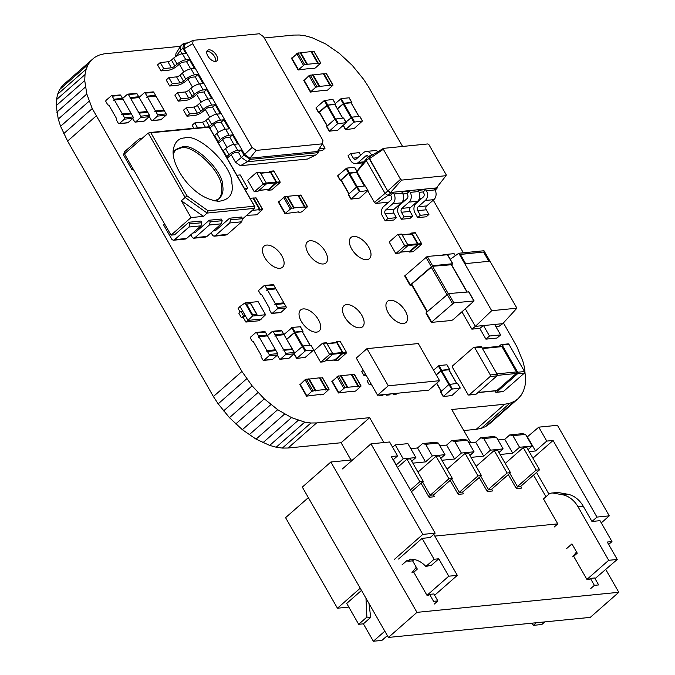 <?xml version="1.0" encoding="UTF-8"?>
<svg xmlns="http://www.w3.org/2000/svg" width="675" height="675" viewBox="0 0 675 675"><rect width="100%" height="100%" fill="white"/><g stroke="black" fill="none" stroke-linecap="round" stroke-linejoin="round"><path stroke-width="1.01" d="M302.307 211.503L307.555 206.685L303.885 207.453L304.509 206.904L294.241 207.925L293.617 208.474L293.642 207.984L291.423 208.212L284.951 213.637L298.882 211.849L298.856 212.338L301.084 212.11L302.307 211.503M300.848 195.303L298.451 195.235L305.108 206.845M297.92 195.404L298.451 195.235M287.162 196.661L284.774 196.602L291.423 208.212M278.53 202.087L284.774 196.602M304.509 206.904L297.861 195.294L287.592 196.315L294.241 207.925M245.54 190.392L247.683 188.047L240.173 174.926L236.866 175.255M244.375 188.376L247.683 188.047M273.333 171.02A0.565 0.447 84.3 0 1 273.957 171.172L280.074 181.853A0.565 0.447 -95.7 0 1 279.982 182.63L271.78 189.835A0.565 0.447 84.3 0 1 271.342 189.886M269.021 172.142L269.916 171.357A0.565 0.447 84.3 0 1 270.54 171.509L276.657 182.191A0.565 0.447 -95.7 0 1 276.564 182.967L268.355 190.181A0.565 0.447 84.3 0 1 267.73 190.029L267.469 189.574M269.823 172.133A0.565 0.447 84.3 0 1 270.447 172.285L276.033 182.039L266.279 183.009M268.009 189.447A0.565 0.447 84.3 0 0 268.448 189.405L275.94 182.815A0.565 0.447 -95.7 0 0 276.033 182.039M259.656 172.378A0.565 0.447 84.3 0 1 260.272 172.53L266.389 183.212A0.565 0.447 -95.7 0 1 266.304 183.988L258.095 191.202A0.565 0.447 84.3 0 1 257.656 191.244M248.02 179.93L256.23 172.716A0.565 0.447 84.3 0 1 256.854 172.868L262.972 183.549A0.565 0.447 -95.7 0 1 262.879 184.326L254.669 191.54A0.565 0.447 84.3 0 1 254.053 191.388L247.936 180.706A0.565 0.447 -95.7 0 1 248.02 179.93M340.335 180.428L337.787 175.669L346.697 168.109L354.561 167.332L357.218 171.973L348.654 173.104L340.445 180.318L341.179 180.52M356.797 172.614L357.218 171.973M356.619 172.488L348.637 173.382L341.002 180.208L348.907 193.826M350.975 199.007L348.283 194.493L356.636 187.034L365.2 185.903L367.858 190.553L359.294 191.683L350.941 199.133L359.64 198.037L367.858 190.553M240.123 312.01L238.123 308.526L240.005 306.458L242.671 311.108L240.958 311.276L238.815 313.158L241.473 317.798L243.329 317.613L245.877 322.059L259.276 320.735L265.596 314.736L258.086 301.615L245 302.915L252.517 316.035L265.596 314.736M245.877 322.059L247.987 320.389L261.672 319.03M240.005 306.458L245 302.915M246.518 303.995L250.796 303.564L256.981 314.364L252.703 314.795L246.518 303.995M243.329 317.613L245.329 315.748L247.987 320.389L252.517 316.035M242.671 311.108L245.329 315.748L243.616 315.917L241.473 317.798M246.594 304.121L250.796 303.564M256.728 314.39L250.619 303.725M240.958 311.276L243.616 315.917M388.598 202.179L375.916 203.437L374.414 202.373L367.816 190.856M364.998 185.929L357.176 172.277M356.881 171.754L366.306 160.658L366.668 158.296L369.343 155.942L371.115 155.765M374.414 202.373L385.054 193.404L366.306 160.658L368.98 158.313L369.343 155.942L369.892 156.499L383.484 148.357L427.849 143.944L428.971 144.737L446.175 174.774L446.032 175.694L401.667 180.107L400.545 179.314L383.341 149.276L383.484 148.357M356.948 171.307L366.668 158.296M421.791 198.332L419.141 199.142M404.848 200.559L402.891 200.753M375.916 203.437L387.948 195.446L385.054 193.404L387.737 191.05L368.98 158.313L369.579 158.557L369.892 156.499M390.597 195.185L391.264 196.341A2.81 2.219 84.3 0 1 390.808 200.23L383.67 206.499A7.02 5.543 -95.7 0 0 382.531 216.228L385.197 220.868L387.872 218.523L385.214 213.874A2.81 2.219 84.3 0 1 385.661 209.984L392.799 203.715A7.02 5.543 -95.7 0 0 393.938 193.995L393.272 192.831L390.597 195.185L387.948 195.446L390.623 193.092L387.737 191.05L369.579 158.557L383.341 149.276M406.848 193.565L407.514 194.729A2.81 2.219 84.3 0 1 407.059 198.619L399.921 204.888A7.02 5.543 -95.7 0 0 398.782 214.616L401.448 219.257L404.123 216.903L401.465 212.262A2.81 2.219 84.3 0 1 401.912 208.373L409.05 202.103A7.02 5.543 -95.7 0 0 410.189 192.375L409.523 191.219L406.848 193.565L402.899 193.961M435.113 190.131L436.978 188.485L434.329 188.747L434.987 189.911A7.02 5.543 -95.7 0 1 433.856 199.64L426.718 205.909A2.81 2.219 84.3 0 0 426.262 209.798L428.92 214.439L426.246 216.793L417.69 217.637L415.032 212.996A7.02 5.543 -95.7 0 1 416.171 203.276L423.309 196.999A2.81 2.219 84.3 0 0 423.765 193.109L423.098 191.953L419.15 192.341M437.214 186.933L436.978 188.485L436.43 187.928L390.504 192.493L387.998 190.721L400.545 179.314M393.272 192.831L390.623 193.092L390.504 192.493L401.667 180.107M423.098 191.953L425.773 189.599L418.078 190.367L418.745 191.523L410.189 192.375M409.523 191.219L401.827 191.978L402.494 193.143L393.938 193.995M368.525 156.668A2.81 2.219 -95.7 0 0 366.593 155.647A2.81 2.219 -95.7 0 0 365.538 156.119L358.408 162.388A7.02 5.543 84.3 0 1 355.776 163.561A7.02 5.543 84.3 0 1 350.62 160.498L347.962 155.857L350.637 153.503L353.295 158.153A2.81 2.219 -95.7 0 0 355.354 159.376A2.81 2.219 -95.7 0 0 356.408 158.903L363.547 152.634A7.02 5.543 84.3 0 1 366.179 151.453A7.02 5.543 84.3 0 1 371.334 154.516L371.807 155.351M350.637 153.503L359.184 152.651L360.636 155.191M366.179 151.453L374.726 150.609A7.02 5.543 84.3 0 1 378.076 151.597M417.69 217.637L420.373 215.291L417.707 210.642A2.81 2.219 84.3 0 1 418.163 206.752L425.301 200.483A7.02 5.543 -95.7 0 0 426.44 190.763L425.773 189.599M385.197 220.868L393.744 220.025L396.419 217.671L393.761 213.03A2.81 2.219 84.3 0 1 394.217 209.14L401.355 202.863A7.02 5.543 -95.7 0 0 402.494 193.143M401.448 219.257L409.995 218.405L412.67 216.051L410.012 211.41A2.81 2.219 84.3 0 1 410.468 207.52L417.606 201.251A7.02 5.543 -95.7 0 0 418.745 191.523M436.43 187.928L446.032 175.694M428.92 214.439L420.373 215.291M396.419 217.671L387.872 218.523M412.67 216.051L404.123 216.903M246.696 215.317L256.188 214.861L257.411 214.253L262.668 209.436L258.989 210.203L259.613 209.655L252.315 210.381M255.952 198.045L253.564 197.986L260.212 209.596M253.032 198.155L253.564 197.986M259.613 209.655L252.965 198.045L250.079 198.332M122.563 98.533L127.356 94.323A0.979 0.776 84.3 0 1 128.453 94.584L130.174 97.605L138.729 96.753L137 93.732A0.979 0.776 84.3 0 0 135.911 93.471M132.764 118.479A0.979 0.776 -95.7 0 0 132.84 118.648L134.57 121.66A0.979 0.776 84.3 0 0 135.658 121.93L140.653 117.534A0.979 0.776 -95.7 0 0 140.813 116.176L139.084 113.155A0.979 0.776 84.3 0 0 137.995 112.894L138.62 112.345L130.646 98.415L130.022 98.963A0.979 0.776 -95.7 0 0 130.174 97.605M138.856 97.597A0.979 0.776 -95.7 0 0 138.729 96.753M130.646 98.415L139.193 97.563L147.175 111.493L146.711 111.898M146.551 112.042A0.979 0.776 84.3 0 1 147.639 112.312L149.369 115.324A0.979 0.776 -95.7 0 1 149.209 116.691L144.214 121.078A0.979 0.776 84.3 0 1 143.843 121.238L135.295 122.091M138.62 112.345L147.175 111.493M263.638 360.391L272.185 359.547A0.979 0.776 84.3 0 0 272.557 359.378L277.552 354.991A0.979 0.776 -95.7 0 0 277.712 353.632L275.982 350.612L267.427 351.464L269.156 354.476A0.979 0.776 -95.7 0 1 268.996 355.843L264.001 360.231A0.979 0.776 84.3 0 1 262.913 359.969L261.183 356.948A0.979 0.776 -95.7 0 1 261.343 355.582L253.361 341.651A0.979 0.776 84.3 0 1 252.273 341.39L250.543 338.369A0.979 0.776 -95.7 0 1 250.703 337.011L255.698 332.623A0.979 0.776 84.3 0 1 256.787 332.885L258.517 335.905A0.979 0.776 -95.7 0 1 258.356 337.264L258.981 336.715L266.962 350.646L266.338 351.194A0.979 0.776 84.3 0 1 267.427 351.464M274.894 350.342A0.979 0.776 84.3 0 1 275.982 350.612M267.199 335.897A0.979 0.776 -95.7 0 0 267.072 335.053L265.343 332.032L256.787 332.885M264.254 331.771A0.979 0.776 84.3 0 1 265.343 332.032M275.054 350.198L275.518 349.793L267.536 335.863L258.981 336.715M275.518 349.793L266.962 350.646M305.674 350.603L296.755 358.442L305.319 357.311L313.529 350.106L305.674 350.603L303.016 345.963L310.973 345.347M294.359 353.295L303.016 345.963M294.705 352.991L286.715 339.365M286.808 339.517L294.587 353.093M286.824 339.238L295.017 332.311L302.299 331.762M302.484 331.881L302.906 331.248L295.034 332.032L292.376 327.383L300.341 326.767M286.605 339.171L295.034 332.032M283.719 334.724L292.376 327.383M433.519 370.111L438.995 365.58L446.858 364.795L449.516 369.436L441.653 370.221L436.185 374.76M449.094 370.077L449.516 369.436M436.286 374.937L441.636 370.499L448.824 369.782L456.646 383.451M443.273 396.47L440.581 391.956L448.934 384.497L457.498 383.366L460.156 388.015L451.592 389.146L443.239 396.596L451.938 395.508L460.156 388.015M318.625 112.523L316.069 107.764L324.278 100.55L332.843 99.419L335.509 104.068L326.936 105.199L318.735 112.404L319.461 112.615M335.087 104.701L335.509 104.068M334.901 104.574L327.62 105.131L319.283 112.303L327.189 125.913M329.257 131.102L326.565 126.588L334.918 119.129L343.482 117.998L346.14 122.639L337.576 123.77L329.223 131.228L337.922 130.132L346.14 122.639M280.15 359.243L288.706 358.391A0.979 0.776 84.3 0 0 289.069 358.231L294.064 353.835A0.979 0.776 -95.7 0 0 294.224 352.477L292.494 349.456L283.947 350.308L285.677 353.329A0.979 0.776 -95.7 0 1 285.517 354.687L280.522 359.075A0.979 0.776 84.3 0 1 279.425 358.813L277.703 355.793A0.979 0.776 -95.7 0 1 277.568 354.974M291.406 349.194A0.979 0.776 84.3 0 1 292.494 349.456M291.575 349.051L283.475 349.498L282.85 350.047A0.979 0.776 84.3 0 1 283.947 350.308M283.711 334.749A0.979 0.776 -95.7 0 0 283.584 333.906L281.855 330.885L273.308 331.737L275.037 334.749A0.979 0.776 -95.7 0 1 274.877 336.116L275.501 335.568L283.475 349.498M280.766 330.623A0.979 0.776 84.3 0 1 281.855 330.885M292.03 348.646L284.057 334.716L275.501 335.568M267.224 335.855A0.979 0.776 -95.7 0 0 267.207 335.872L272.219 331.467A0.979 0.776 84.3 0 1 273.308 331.737M414.838 232.791A0.565 0.447 84.3 0 1 415.454 232.934L421.571 243.616A0.565 0.447 -95.7 0 1 421.487 244.401L413.277 251.606A0.565 0.447 84.3 0 1 412.838 251.648M410.518 233.913L411.413 233.128A0.565 0.447 84.3 0 1 412.037 233.28L418.154 243.962A0.565 0.447 -95.7 0 1 418.061 244.738L409.852 251.944A0.565 0.447 84.3 0 1 409.236 251.8L408.974 251.336M411.32 233.904A0.565 0.447 84.3 0 1 411.944 234.056L417.53 243.81L407.776 244.78M409.514 251.21A0.565 0.447 84.3 0 0 409.944 251.168L417.437 244.586A0.565 0.447 -95.7 0 0 417.53 243.81M401.152 234.149A0.565 0.447 84.3 0 1 401.777 234.301L407.894 244.983A0.565 0.447 -95.7 0 1 407.801 245.759L399.592 252.965A0.565 0.447 84.3 0 1 399.153 253.007M389.526 241.701L397.727 234.487A0.565 0.447 84.3 0 1 398.351 234.638L404.468 245.32A0.565 0.447 -95.7 0 1 404.376 246.097L396.174 253.311A0.565 0.447 84.3 0 1 395.55 253.159L389.433 242.477A0.565 0.447 -95.7 0 1 389.526 241.701M366.989 348.646L356.29 358.054L377.561 395.204L428.878 390.108L439.585 380.7L418.306 343.55L366.989 348.646L388.268 385.805L439.585 380.7M377.561 395.204L388.268 385.805M380.742 394.892L379.62 395.879L382.497 395.592L383.619 394.605M379.62 395.879L379.148 395.052M387.585 394.208L386.463 395.196L389.34 394.909L390.462 393.922M386.463 395.196L385.99 394.369M394.428 393.533L393.306 394.521L396.183 394.234L397.305 393.247M393.306 394.521L392.833 393.685M366.137 375.249L363.96 375.469L365.487 374.127M363.96 375.469L361.724 371.571L363.26 370.221M371.452 384.539L369.276 384.758L370.811 383.408M369.276 384.758L367.04 380.86L368.575 379.51M335.306 103.528L341.229 98.592L349.093 97.808L351.759 102.448L343.887 103.233L337.365 108.692M351.337 103.089L351.759 102.448M337.466 108.869L343.87 103.511L351.059 102.803L358.881 116.471M345.946 122.099L351.869 117.163L359.733 116.387L362.391 121.028L353.827 122.158L345.608 129.651L354.173 128.52L362.391 121.028M240.401 165.713L247.472 161.755L315.892 154.955L307.454 159.047L240.401 165.713L235.533 162.27L231.204 154.718M227.045 147.454L222.564 139.624M218.405 132.359L213.916 124.537M209.756 117.264L205.276 109.443M201.116 102.178L196.636 94.348M192.468 87.083L187.988 79.253M183.828 71.989L179.347 64.167M175.517 56.666L176.032 53.317L180.976 45.655L183.659 43.31L187.928 42.879M263.495 36.661L322.937 140.459L322.422 143.826L256.222 150.407L252.113 147.496L192.662 43.698L193.177 40.331L259.386 33.75L263.495 36.661M235.533 162.27L241.388 157.452L238.461 152.347L241.135 149.993L244.063 155.098L244.586 154.432L184.081 48.786L184.748 44.423L193.177 40.331M315.892 154.955L318.566 152.601L250.147 159.401L247.472 161.755L241.388 157.452L244.063 155.098L250.147 159.401L249.91 158.203L244.586 154.432L252.113 147.496M176.2 56.227L180.217 50.642L180.976 45.655M182.022 53.789L180.217 50.642L182.891 48.288L183.659 43.31L184.748 44.423M190.662 68.884L186.604 61.788L183.178 62.125A2.81 0.844 150.2 0 0 179.685 63.863L177.457 65.821A7.02 2.118 -29.8 0 1 168.716 70.166L161.021 70.934L163.696 68.58L171.391 67.821A2.81 0.844 150.2 0 0 174.893 66.082L177.12 64.117A7.02 2.118 -29.8 0 1 185.853 59.78L189.278 59.434L186.604 61.788M199.311 83.978L195.244 76.883L191.827 77.22A2.81 0.844 150.2 0 0 188.325 78.958L186.097 80.916A7.02 2.118 -29.8 0 1 177.365 85.261L169.661 86.029L172.344 83.675L180.039 82.907A2.81 0.844 150.2 0 0 183.532 81.169L185.76 79.211A7.02 2.118 -29.8 0 1 194.501 74.866L197.918 74.528L195.244 76.883M207.951 99.065L203.884 91.977L200.467 92.315A2.81 0.844 150.2 0 0 196.973 94.053L194.746 96.01A7.02 2.118 -29.8 0 1 186.005 100.356L178.31 101.123L180.984 98.769L188.679 98.002A2.81 0.844 150.2 0 0 192.172 96.263L194.408 94.306A7.02 2.118 -29.8 0 1 203.141 89.961L206.567 89.623L203.884 91.977M216.591 114.159L212.532 107.063L215.207 104.718L220.396 113.771L216.97 114.109A7.02 2.118 -29.8 0 0 208.238 118.454L206.01 120.412A2.81 0.844 150.2 0 1 202.508 122.15L194.813 122.918L192.139 125.272L193.793 128.149M225.239 129.254L221.172 122.158L223.855 119.804L229.036 128.866L225.619 129.203A7.02 2.118 -29.8 0 0 216.878 133.549L214.65 135.506A2.81 0.844 150.2 0 1 214.279 135.81M233.879 144.349L229.821 137.253L232.495 134.899L237.684 143.952L234.259 144.298A7.02 2.118 -29.8 0 0 225.526 148.643L223.29 150.601A2.81 0.844 150.2 0 1 222.919 150.905M319.132 148.922L318.566 152.601L317.469 151.487L322.422 143.826M318.819 150.964L322.355 150.609L325.029 148.255L319.182 148.838M215.477 61.425A7.02 3.738 48.7 0 0 216.785 60.893A7.02 3.738 48.7 0 0 214.962 53.156A7.02 3.738 48.7 0 0 207.52 50.355A7.02 3.738 48.7 0 0 208.55 57.097A7.02 3.738 48.7 0 0 215.477 61.425M161.021 70.934L157.562 64.893L160.237 62.547L167.94 61.779A2.81 0.844 150.2 0 0 171.433 60.041L173.661 58.084A7.02 2.118 -29.8 0 1 182.402 53.738L185.819 53.401L182.891 48.288L184.081 48.786L192.662 43.698M238.461 152.347L235.043 152.685A2.81 0.844 150.2 0 0 231.55 154.423L229.314 156.381A7.02 2.118 -29.8 0 1 227.028 158.077M169.661 86.029L166.21 79.987L168.885 77.642L176.58 76.874A2.81 0.844 150.2 0 0 180.073 75.136L182.309 73.178A7.02 2.118 -29.8 0 1 191.042 68.833L194.459 68.496L189.278 59.434M229.821 137.253L226.395 137.59A2.81 0.844 150.2 0 0 222.902 139.328L220.674 141.286A7.02 2.118 -29.8 0 1 218.388 142.982M178.31 101.123L174.85 95.082L177.525 92.728L185.22 91.969A2.81 0.844 150.2 0 0 188.722 90.231L190.949 88.265A7.02 2.118 -29.8 0 1 199.682 83.928L203.107 83.582L197.918 74.528M221.172 122.158L217.755 122.496A2.81 0.844 150.2 0 0 214.262 124.234L212.026 126.2A7.02 2.118 -29.8 0 1 209.739 127.896M212.532 107.063L209.107 107.409A2.81 0.844 150.2 0 0 205.613 109.148L203.386 111.105A7.02 2.118 -29.8 0 1 194.645 115.45L186.95 116.21L183.49 110.177L186.173 107.823L193.868 107.055A2.81 0.844 150.2 0 0 197.362 105.317L199.589 103.359A7.02 2.118 -29.8 0 1 208.33 99.014L211.748 98.677L206.567 89.623M322.439 143.724L325.029 148.255M317.469 151.487L249.91 158.203L256.222 150.407M215.654 61.408A7.02 3.738 48.7 0 0 213.173 54.726A7.02 3.738 48.7 0 0 206.871 51.41M226.378 156.938A2.81 0.844 150.2 0 0 226.749 156.634L228.985 154.676A7.02 2.118 -29.8 0 1 237.718 150.331L241.135 149.993M217.73 141.851A2.81 0.844 150.2 0 0 218.109 141.547L220.337 139.582A7.02 2.118 -29.8 0 1 229.078 135.236L232.495 134.899M209.09 126.757A2.81 0.844 150.2 0 0 209.461 126.453L211.697 124.495A7.02 2.118 -29.8 0 1 220.43 120.15L223.855 119.804M186.95 116.21L189.624 113.864L197.328 113.096A2.81 0.844 150.2 0 0 200.821 111.358L203.048 109.401A7.02 2.118 -29.8 0 1 211.79 105.055L215.207 104.718M163.696 68.58L160.237 62.547M172.344 83.675L168.885 77.642M197.598 127.778L194.813 122.918M180.984 98.769L177.525 92.728M189.624 113.864L186.173 107.823M468.855 395.044A1.122 0.886 84.3 0 0 469.277 394.85L490.151 376.515A1.122 0.886 -95.7 0 0 490.328 374.954L474.77 347.785L481.612 347.11L497.171 374.279A1.122 0.886 -95.7 0 1 496.994 375.832L476.12 394.175A1.122 0.886 84.3 0 1 475.698 394.36L468.855 395.044A1.122 0.886 84.3 0 1 468.028 394.554L452.469 367.386A1.122 0.886 -95.7 0 1 452.655 365.825L473.529 347.49A1.122 0.886 84.3 0 1 474.77 347.785M480.372 346.807A1.122 0.886 84.3 0 1 481.612 347.11M478.086 392.437L496.825 390.58A1.122 0.886 84.3 0 1 496.403 390.766L477.9 392.605M500.715 346.326A1.122 0.886 84.3 0 1 501.955 346.621L516.451 371.933A1.122 0.886 -95.7 0 1 516.274 373.486L496.825 390.58M496.218 392.318A1.122 0.886 84.3 0 0 496.64 392.133L517.514 373.79A1.122 0.886 -95.7 0 0 517.7 372.237L502.141 345.068L508.984 344.385L524.542 371.554A1.122 0.886 -95.7 0 1 524.357 373.115L503.483 391.449A1.122 0.886 84.3 0 1 503.061 391.643L496.218 392.318A1.122 0.886 84.3 0 1 495.399 391.829L494.876 390.918M499.112 346.334L500.892 344.765A1.122 0.886 84.3 0 1 502.141 345.068M507.735 344.09A1.122 0.886 84.3 0 1 508.984 344.385M319.123 86.425L319.098 86.915L319.722 86.366L329.982 85.354L329.358 85.902L333.037 85.126L327.788 89.944L326.565 90.56L324.337 90.779L324.363 90.29L310.424 92.078L315.672 87.261L319.123 86.425L312.474 74.824L309.023 75.651L304.003 80.528M312.778 75.018L323.333 73.744L329.982 85.354M319.722 86.366L313.073 74.756M323.401 73.853L326.32 73.744M355.852 390.859L361.1 386.041L357.421 386.809L358.045 386.26L347.785 387.281L347.161 387.83L347.186 387.34L344.959 387.56L338.487 392.985L352.426 391.196L352.401 391.686L354.628 391.466L355.852 390.859M354.383 374.659L351.996 374.591L358.644 386.201M351.464 374.76L351.996 374.591M340.698 376.017L338.31 375.95L344.959 387.56M332.066 381.434L338.31 375.95M358.045 386.26L351.397 374.65L341.137 375.671L347.785 387.281M485.924 339.145L489.493 336.015L500.614 334.91L497.045 338.04L485.924 339.145L479.756 328.379L483.511 325.561L489.493 336.015M461.962 311.858L471.867 329.155L475.386 326.371L494.632 324.456L500.614 334.91M471.867 329.155L479.756 328.379M494.632 324.456L502.757 323.654L516.898 308.188L484 250.737L458.781 253.252L491.687 310.694L516.898 308.188M465.362 308.872L475.386 326.371L491.687 310.694M495.948 326.767L498.757 326.489L502.757 323.654M450.259 259.301L458.781 253.252M489.13 261.276L465.623 263.613L460.299 254.323L483.806 251.986L489.13 261.276M460.375 254.458L483.806 251.986M483.629 252.146L488.869 261.301M455.271 255.741L454.072 253.64L442.952 254.745M315.2 390.521L315.174 391.011L315.799 390.462L326.059 389.441L325.434 389.99L329.113 389.222L323.857 394.04L322.642 394.647L320.414 394.867L320.439 394.377L306.501 396.166L311.749 391.348L315.2 390.521L308.551 378.911L305.1 379.738L300.08 384.615M308.855 379.105L319.41 377.831L326.059 389.441M315.799 390.462L309.15 378.852M319.477 377.941L322.397 377.84M184.553 137.945C197.927 132.604 232.732 165.999 231.913 183.406C233.693 194.079 229.247 200.053 218.582 201.31C208.634 200.112 199.623 195.48 191.548 187.414C182.014 178.892 171.636 161.257 173.264 149.732C174.707 142.163 178.47 138.24 184.553 137.945M173.205 153.723L176.065 149.377L182.157 146.888C193.615 142.315 223.417 170.91 222.716 185.802C223.611 190.991 222.463 195.244 219.291 198.577L214.608 200.846M149.335 132.57L209.107 126.782L209.149 127.204L148.213 133.026L185.119 197.463L181.373 200.753L191.008 217.586L203.411 216.354L181.373 200.753M150.955 132.983L186.933 195.809L185.119 197.463L207.157 213.064L208.102 210.794L254.382 206.196L209.149 127.204M242.629 218.886L254.627 208.347L254.382 206.196L254.905 206.744L209.107 126.782M218.641 199.1C221.341 195.775 222.286 191.708 221.468 186.899C222.159 172.007 192.367 143.412 180.908 147.985L175.458 149.951M174.817 150.474L173.146 152.39M215.924 201.074L218.042 199.673M148.213 133.026L124.487 153.875L171.028 235.145L191.008 217.586M203.411 216.354L207.157 213.064L254.627 208.347M229.601 218.202L230.555 219.864L229.728 222.978L215.367 235.6L227.34 234.411L241.701 221.788L242.536 218.675L241.574 217.012L229.601 218.202L215.333 230.74L213.224 230.951M209.25 220.227L210.203 221.889L209.368 225.003L195.007 237.625L206.98 236.427L221.341 223.813L222.176 220.7L221.223 219.029L209.25 220.227L194.974 232.765L192.864 232.976M188.89 222.244L189.852 223.914L189.017 227.028L174.656 239.642L186.629 238.452L200.99 225.838L201.825 222.725L200.872 221.054L188.89 222.244L174.623 234.79L171.028 235.145M141.269 139.126L140.046 138.645L138.746 139.252L124.386 151.875L123.559 154.988L131.954 169.653L133 168.742M174.656 239.642L173.357 240.249L172.007 239.591L163.603 224.918L164.649 224.007M186.629 238.452L185.33 239.06L173.357 240.249M195.007 237.625L193.708 238.233L192.358 237.566L190.78 234.807M206.98 236.427L205.689 237.043L193.708 238.233M215.367 235.6L214.068 236.208L212.718 235.541L211.132 232.782M227.34 234.411L226.041 235.018L214.068 236.208M131.954 169.653L133.439 169.509M315.495 67.854L320.743 63.037L317.064 63.804L317.689 63.256L307.429 64.277L306.804 64.825L306.83 64.336L304.611 64.555L298.131 69.981L312.069 68.192L312.044 68.681L314.272 68.462L315.495 67.854M314.027 51.654L311.639 51.587L318.288 63.197M311.108 51.756L311.639 51.587M300.35 53.013L297.962 52.945L304.611 64.555M291.71 58.438L297.962 52.945M317.689 63.256L311.04 51.646L300.78 52.667L307.429 64.277M138.957 97.588A0.979 0.776 -95.7 0 1 139.177 97.284L144.172 92.897A0.979 0.776 84.3 0 1 145.26 93.158L146.99 96.179L155.537 95.327L153.816 92.306A0.979 0.776 84.3 0 0 152.719 92.045M141.733 102.001A0.979 0.776 84.3 0 0 141.834 101.925L149.816 115.855A0.979 0.776 -95.7 0 0 149.656 117.222L151.386 120.234A0.979 0.776 84.3 0 0 152.474 120.504L157.469 116.117A0.979 0.776 -95.7 0 0 157.629 114.75L155.9 111.729A0.979 0.776 84.3 0 0 154.811 111.468L155.436 110.919L147.454 96.989L146.829 97.537A0.979 0.776 -95.7 0 0 146.99 96.179M155.672 96.171A0.979 0.776 -95.7 0 0 155.537 95.327M147.454 96.989L156.009 96.137L163.983 110.067L163.527 110.472M163.358 110.616A0.979 0.776 84.3 0 1 164.447 110.886L166.177 113.898A0.979 0.776 -95.7 0 1 166.016 115.265L161.021 119.652A0.979 0.776 84.3 0 1 160.658 119.821L152.103 120.665M155.436 110.919L163.983 110.067M339.685 341.491A0.565 0.447 84.3 0 1 340.31 341.643L346.427 352.325A0.565 0.447 -95.7 0 1 346.343 353.101L338.133 360.307A0.565 0.447 84.3 0 1 337.694 360.349M335.374 342.613L336.268 341.828A0.565 0.447 84.3 0 1 336.892 341.98L343.01 352.662A0.565 0.447 -95.7 0 1 342.917 353.438L334.707 360.652A0.565 0.447 84.3 0 1 334.091 360.501L333.83 360.045M336.175 342.605A0.565 0.447 84.3 0 1 336.8 342.757L342.385 352.51L332.632 353.481M334.37 359.918A0.565 0.447 84.3 0 0 334.8 359.868L342.293 353.287A0.565 0.447 -95.7 0 0 342.385 352.51M326.008 342.849A0.565 0.447 84.3 0 1 326.624 343.001L332.741 353.683A0.565 0.447 -95.7 0 1 332.657 354.459L324.447 361.673A0.565 0.447 84.3 0 1 324.008 361.716M314.373 350.401L322.582 343.187A0.565 0.447 84.3 0 1 323.207 343.339L329.324 354.021A0.565 0.447 -95.7 0 1 329.231 354.797L321.03 362.011A0.565 0.447 84.3 0 1 320.406 361.859L314.288 351.177A0.565 0.447 -95.7 0 1 314.373 350.401M453.836 302.873L431.274 322.397L451.55 320.482L452.95 319.781L474.112 300.949L453.836 302.873L448.521 293.583L468.72 291.921M431.57 321.907L426.246 312.618L425.959 313.107L431.274 322.397M426.246 312.618L448.521 293.583M427.444 311.572L411.691 284.065L411.396 284.555L427.064 311.901M411.691 284.065L432.532 266.279L451.364 264.752M451.735 265.005L452.579 263.731L432.565 265.722L427.241 256.433L447.449 254.77M411.75 285.171L410.003 285.247L404.679 275.957L427.241 256.433M432.565 265.722L410.003 285.247M414.163 559.474L412.602 560.841L407.902 561.313L407.303 560.267L401.946 564.967M407.902 561.313L410.4 559.119C416.197 559.153 421.36 561.6 425.874 566.46L434.076 559.254L422.111 538.355L398.562 559.043M462.696 492.016L463.32 493.872L458.19 494.387L459.27 492.353L462.696 492.016L481.427 475.554L468.526 453.035L465.109 453.372L478.001 475.9L481.427 475.554M421.082 483.258L429.106 497.273L434.244 496.766L433.612 494.91L452.351 478.448L439.45 455.92L436.025 456.266L448.926 478.786L452.351 478.448M448.926 478.786L430.194 495.248L422.575 481.95M433.612 494.91L430.194 495.248L429.106 497.273M480.693 437.797L493.358 436.539L496.471 437.29L483.806 438.548L480.693 437.797L475.698 442.184L483.68 456.114L490.455 450.157L483.806 438.548M433.578 601.332L437.856 600.91L433.865 593.949L429.587 594.371L433.578 601.332M425.874 566.46L431.468 565.211L438.784 558.782L448.757 576.197L426.988 595.325L413.758 572.223L417.327 569.084L412.602 560.841M536.161 470.112L517.43 486.574L520.847 486.236L539.587 469.775L526.686 447.255L523.26 447.593L536.161 470.112L539.587 469.775M498.977 452.537L503.12 448.9L496.471 437.29M503.12 448.9L490.455 450.157M520.847 486.236L521.48 488.093L516.35 488.607L517.43 486.574L509.811 473.276M434.827 536.093L557.786 523.876L543.493 498.918L548.572 494.454A8.421 6.657 84.3 0 1 551.728 493.037A8.421 6.657 84.3 0 1 553.188 493.096L562.275 494.708L567.489 494.184L558.402 492.581L553.188 493.096M551.728 493.037L556.942 492.522A8.421 6.657 84.3 0 1 558.402 492.581M567.489 494.184A28.063 22.191 -95.7 0 1 583.251 506.25L591.967 521.471L596.962 517.084L553.078 440.463L532.929 458.156M536.532 472.458L548.952 494.142M608.664 544.48L611.972 541.569L600.008 520.67L591.967 521.471M393.137 459.827L397.592 455.912L389.61 441.982L370.972 443.838L342.419 468.914M370.972 443.838L422.828 534.389L394.284 559.474M392.605 447.213L395.246 444.901L407.902 443.635L415.884 457.574L403.22 458.831L395.246 444.901M422.542 443.576L425.655 444.327L438.311 443.07L435.198 442.319L422.542 443.576L417.547 447.964L410.763 448.639M469.901 455.431L474.036 451.794L467.387 440.184L464.273 439.425L451.617 440.682L446.622 445.07L439.847 445.745M468.923 442.859L475.698 442.184M497.998 439.965L504.782 439.29L512.755 453.229L519.539 447.272L512.89 435.662L525.547 434.396L532.195 446.006L519.539 447.272M525.547 434.396L522.433 433.645L509.777 434.903L504.782 439.29M527.082 437.079L538.768 427.157L557.415 425.301L609.28 515.86L601.273 522.889M410.366 458.814L406.949 459.152L419.85 481.68L423.267 481.334L410.366 458.814M509.777 434.903L512.89 435.662M505.221 463.447L523.26 447.593M507.085 473.006L488.354 489.468L487.266 491.493L492.396 490.987L491.771 489.122L510.502 472.669L497.61 450.141L494.184 450.487L507.085 473.006L510.502 472.669M480.735 476.162L488.354 489.468L491.771 489.122M422.111 538.355L430.152 537.553L435.147 533.166L391.264 456.545L397.592 455.912M538.768 427.157L546.75 441.087L553.078 440.463M546.75 441.087L535.511 450.968L527.529 437.029M487.266 491.493L479.242 477.478M545.957 496.749L533.545 475.082M583.251 506.25L578.028 506.773A28.063 22.191 -95.7 0 0 562.275 494.708M595.029 578.618L617.245 559.457L607.272 542.042L611.972 541.569M411.885 572.83L416.264 567.245M478.001 475.9L459.27 492.353L451.651 479.056M411.421 491.746L423.267 481.334M429.587 594.371L428.701 595.156L426.988 595.325M448.757 576.197L457.304 575.353L435.544 594.472L434.244 594.599M474.036 451.794L461.379 453.052L454.731 441.442L467.387 440.184M566.587 548.606L571.936 543.898L577.26 553.188L573.691 556.327L586.921 579.428L589.486 579.175L590.38 578.391L594.371 585.352L598.649 584.93L594.658 577.96L590.38 578.391M500.091 454.486L512.755 453.229M596.962 517.084L609.28 515.86M451.617 440.682L454.731 441.442M438.784 558.782L434.076 559.254M578.028 506.773L608.69 560.301L617.245 559.457M417.547 447.964L425.52 461.894L412.855 463.151M422.828 534.389L435.147 533.166M396.006 464.83L393.449 459.557M397.507 467.446L406.949 459.152M419.85 481.68L410.408 489.974M471.015 457.372L483.68 456.114M446.622 445.07L454.604 459.008L461.379 453.052M590.802 588.49L594.371 585.352M576.534 551.922L572.678 556.85M458.19 494.387L450.157 480.364M516.35 488.607L508.317 474.584M411.742 461.211L415.884 457.574M454.604 459.008L441.931 460.266M403.22 458.831L396.444 464.788M434.287 604.049L437.856 600.91M440.817 458.317L444.96 454.68L432.304 455.937L425.655 444.327M438.311 443.07L444.96 454.68M535.511 450.968L529.175 451.592M476.145 466.332L494.184 450.487M417.985 472.112L436.025 456.266M608.69 560.301L586.921 579.428M557.786 523.876L554.217 527.006M457.304 575.353L433.814 534.33M447.069 469.226L465.109 453.372M532.195 446.006L528.053 449.643M425.52 461.894L432.304 455.937M113.932 99.217A0.979 0.776 -95.7 0 1 113.771 100.575L114.396 100.027L122.369 113.957L121.745 114.514A0.979 0.776 84.3 0 1 122.842 114.775L124.563 117.796A0.979 0.776 -95.7 0 1 124.411 119.154L119.408 123.542A0.979 0.776 84.3 0 1 118.319 123.28L116.589 120.26A0.979 0.776 -95.7 0 1 116.75 118.901L108.776 104.971A0.979 0.776 84.3 0 1 107.679 104.701L105.958 101.689A0.979 0.776 -95.7 0 1 106.11 100.322L111.105 95.934A0.979 0.776 84.3 0 1 112.202 96.196L113.932 99.217L122.479 98.364L120.749 95.352A0.979 0.776 84.3 0 0 119.661 95.082M122.605 99.217A0.979 0.776 -95.7 0 0 122.479 98.364M114.396 100.027L122.943 99.183L130.925 113.113L130.461 113.518M130.3 113.662A0.979 0.776 84.3 0 1 131.389 113.923L133.118 116.944A0.979 0.776 -95.7 0 1 132.958 118.302L127.963 122.69A0.979 0.776 84.3 0 1 127.592 122.858L119.045 123.711M122.369 113.957L130.925 113.113M271.991 313.428L280.538 312.576A0.979 0.776 84.3 0 0 280.91 312.407L285.905 308.019A0.979 0.776 -95.7 0 0 286.065 306.661L284.335 303.64L275.78 304.493L277.509 307.513A0.979 0.776 -95.7 0 1 277.349 308.872L272.354 313.259A0.979 0.776 84.3 0 1 271.266 312.998L269.536 309.977A0.979 0.776 -95.7 0 1 269.696 308.618L261.723 294.688A0.979 0.776 84.3 0 1 260.626 294.418L258.896 291.406A0.979 0.776 -95.7 0 1 259.057 290.039L264.052 285.652A0.979 0.776 84.3 0 1 265.148 285.913L266.87 288.934A0.979 0.776 -95.7 0 1 266.718 290.292L267.342 289.744L275.316 303.683L274.691 304.231A0.979 0.776 84.3 0 1 275.78 304.493M283.247 303.379A0.979 0.776 84.3 0 1 284.335 303.64M275.552 288.934A0.979 0.776 -95.7 0 0 275.425 288.082L273.696 285.069L265.148 285.913M272.607 284.799A0.979 0.776 84.3 0 1 273.696 285.069M283.407 303.235L283.871 302.83L275.889 288.9L267.342 289.744M283.871 302.83L275.316 303.683M536.262 622.747L533.292 625.354L541.839 624.502L544.809 621.894M365.968 598.236L366.888 617.093L358.678 624.299L346.714 603.408L361.488 590.423M348.823 607.087L337.441 608.217L285.576 517.666L308.357 497.644M337.441 608.217L360.222 588.203M358.678 624.299L363.386 623.835L370.702 617.406L366.888 617.093M387.366 635.605L381.907 640.398L373.359 641.25L363.386 623.835M369.006 603.543L370.702 617.406M373.359 641.25L384.826 631.167M533.292 625.354L532.035 623.168M605.77 569.531L618.806 592.296L590.262 617.38L388.42 637.436L302.316 487.088L330.86 462.012L352.755 459.835M388.42 637.436L416.964 612.36L330.86 462.012M383.898 442.547L369.647 417.665L316.617 422.93L310.905 423.006L304.746 422.128L291.49 417.614L277.703 409.691L264.288 398.866L252.104 385.838L241.937 371.461L92.256 108.574L86.813 94.002L84.738 80.578L85.016 74.571L86.172 69.171L88.189 64.463L91.024 60.522L94.635 57.409L98.963 55.173L103.942 53.865L180.579 46.28M350.983 460.013L341.094 442.741L369.647 417.665M341.094 442.741L288.073 448.014L282.361 448.082L276.193 447.213L269.688 445.407L256.061 439.138L242.35 429.688L229.441 417.665L218.177 403.844L213.393 396.537L67.593 141.075L60.581 126.284L58.261 119.087L56.194 105.663L56.472 99.655L57.628 94.255L59.636 89.539L62.471 85.598L91.024 60.522M503.423 322.92L516.966 346.815L522.821 361.074L524.593 367.917L525.682 380.506L524.973 386.049L523.454 390.994L521.134 395.238L518.054 398.731L489.502 423.816L485.713 426.507L481.267 428.347L476.229 429.317L463.801 430.549M264.254 37.994L293.667 35.075L299.379 35.007L305.539 35.885L312.044 37.69L325.679 43.959L339.39 53.409L352.299 65.433L363.563 79.253L368.348 86.552L402.578 146.458M433.266 200.154L463.345 252.796M518.054 398.731L514.257 401.423L509.811 403.27L504.773 404.232L451.744 409.506L470.745 442.673M618.806 592.296L416.964 612.36M264.735 257.529A14.032 7.476 48.7 0 0 282.547 267.224A14.032 7.476 48.7 0 0 278.902 251.741A14.032 7.476 48.7 0 0 264.026 246.139A14.032 7.476 48.7 0 0 264.735 257.529M308.18 253.209A14.032 7.476 48.7 0 0 326 262.904A14.032 7.476 48.7 0 0 322.355 247.421A14.032 7.476 48.7 0 0 307.471 241.819A14.032 7.476 48.7 0 0 308.18 253.209M351.633 248.889A14.032 7.476 48.7 0 0 369.444 258.584A14.032 7.476 48.7 0 0 365.799 243.11A14.032 7.476 48.7 0 0 350.916 237.499A14.032 7.476 48.7 0 0 351.633 248.889M301.303 321.384A14.032 7.476 48.7 0 0 319.123 331.071A14.032 7.476 48.7 0 0 315.478 315.596A14.032 7.476 48.7 0 0 300.594 309.985A14.032 7.476 48.7 0 0 301.303 321.384M344.748 317.064A14.032 7.476 48.7 0 0 362.568 326.759A14.032 7.476 48.7 0 0 358.923 311.276A14.032 7.476 48.7 0 0 344.039 305.674A14.032 7.476 48.7 0 0 344.748 317.064M388.201 312.744A14.032 7.476 48.7 0 0 406.012 322.439A14.032 7.476 48.7 0 0 402.368 306.956A14.032 7.476 48.7 0 0 387.492 301.354A14.032 7.476 48.7 0 0 388.201 312.744M288.073 448.014L316.617 422.93M282.361 448.082L310.905 423.006M276.193 447.213L304.746 422.128M269.688 445.407L298.24 420.323M476.229 429.317L504.773 404.232M262.938 442.699L291.49 417.614M481.267 428.347L509.811 403.27M256.061 439.138L284.605 414.053M485.713 426.507L514.257 401.423M249.159 434.776L277.703 409.691M242.35 429.688L270.894 404.603M235.744 423.951L264.288 398.866M229.441 417.665L257.993 392.58M223.56 410.923L252.104 385.838M218.177 403.844L246.721 378.759M213.393 396.537L241.937 371.461M67.593 141.075L96.137 115.99M63.703 133.65L92.256 108.574M60.581 126.284L89.125 101.199M58.261 119.087L86.813 94.002M56.793 112.177L85.345 87.092M56.194 105.663L84.738 80.578M56.472 99.655L85.016 74.571M57.628 94.255L86.172 69.171M59.636 89.539L88.189 64.463M300.679 195.016L307.327 206.626M278.556 201.597L285.204 213.207M283.551 197.21L290.199 208.82M286.993 196.374L293.642 207.984M273.957 171.172L270.54 171.509M280.074 181.853L276.657 182.191M271.78 189.835L268.355 190.181M279.982 182.63L276.564 182.967M268.448 189.405L259.082 190.333M275.94 182.815L266.448 183.76M270.447 172.285L260.693 173.256M260.272 172.53L256.854 172.868M266.389 183.212L262.972 183.549M258.095 191.202L254.669 191.54M266.304 183.988L262.879 184.326M337.787 175.669L340.445 180.318M345.997 168.463L348.654 173.104M346.697 168.109L349.355 172.758M341.145 179.963L349.026 193.725M356.527 172.319L364.348 185.988M349.338 173.036L357.176 186.722M348.637 173.382L356.518 187.135M348.427 194.248L351.084 198.889M356.636 187.034L359.294 191.683M357.328 186.688L359.994 191.329M365.538 156.119L367.715 155.9M371.334 154.516L373.57 154.297M353.295 158.153L357.775 157.705M358.408 162.388L363.884 161.84M434.987 189.911L426.44 190.763M433.856 199.64L425.301 200.483M426.718 205.909L418.163 206.752M426.262 209.798L417.707 210.642M401.355 202.863L392.799 203.715M394.217 209.14L385.661 209.984M393.761 213.03L385.214 213.874M417.606 201.251L409.05 202.103M410.468 207.52L401.912 208.373M410.012 211.41L401.465 212.262M255.791 197.758L262.44 209.368M128.453 94.584L137 93.732M135.658 121.93L144.214 121.078M140.653 117.534L149.209 116.691M140.813 116.176L149.369 115.324M139.084 113.155L147.639 112.312M272.557 359.378L264.001 360.231M277.552 354.991L268.996 355.843M277.712 353.632L269.156 354.476M267.072 335.053L258.517 335.905M313.538 349.819L310.88 345.178M296.654 358.282L294.098 353.81M296.764 358.163L294.199 353.683M304.973 350.949L302.316 346.309M302.198 346.41L294.317 332.657M302.856 345.997L295.017 332.311M310.036 345.262L302.206 331.594M302.906 331.248L300.24 326.599M294.334 332.378L291.676 327.729M438.294 365.926L440.952 370.567M438.995 365.58L441.653 370.221M436.632 383.299L441.205 391.289M436.742 383.198L441.323 391.188M441.636 370.499L449.474 384.185M440.935 370.845L448.816 384.598M440.724 391.711L443.382 396.352M448.934 384.497L451.592 389.146M449.626 384.151L452.292 388.792M316.069 107.764L318.735 112.404M324.278 100.55L326.936 105.199M324.979 100.204L327.637 104.853M319.427 112.058L327.308 125.812M334.808 104.414L342.638 118.083M327.62 105.131L335.458 118.817M326.928 105.477L334.8 119.23M326.708 126.335L329.366 130.984M334.918 119.129L337.576 123.77M335.618 118.783L338.276 123.424M289.069 358.231L280.522 359.075M294.064 353.835L285.517 354.687M294.224 352.477L285.677 353.329M283.584 333.906L275.037 334.749M415.454 232.934L412.037 233.28M421.571 243.616L418.154 243.962M413.277 251.606L409.852 251.944M421.487 244.401L418.061 244.738M409.944 251.168L400.579 252.104M417.437 244.586L407.945 245.531M411.944 234.056L402.19 235.027M401.777 234.301L398.351 234.638M407.894 244.983L404.468 245.32M399.592 252.965L396.174 253.311M407.801 245.759L404.376 246.097M340.529 98.938L343.187 103.579M341.229 98.592L343.887 103.233M343.87 103.511L351.709 117.197M343.17 103.857L351.051 117.619M343.33 125.381L345.617 129.364M351.169 117.509L353.827 122.158M343.221 125.483L345.507 129.482M351.869 117.163L354.527 121.812M237.718 150.331L234.259 144.298M229.078 135.236L225.619 129.203M185.853 59.78L182.402 53.738M220.43 120.15L216.97 114.109M194.501 74.866L191.042 68.833M211.79 105.055L208.33 99.014M203.141 89.961L199.682 83.928M228.985 154.676L225.526 148.643M226.749 156.634L223.29 150.601M177.12 64.117L173.661 58.084M174.893 66.082L171.433 60.041M171.391 67.821L167.94 61.779M220.337 139.582L216.878 133.549M218.109 141.547L214.65 135.506M185.76 79.211L182.309 73.178M183.532 81.169L180.073 75.136M180.039 82.907L176.58 76.874M211.697 124.495L208.238 118.454M209.461 126.453L206.01 120.412M205.293 127.01L202.508 122.15M194.408 94.306L190.949 88.265M192.172 96.263L188.722 90.231M188.679 98.002L185.22 91.969M203.048 109.401L199.589 103.359M200.821 111.358L197.362 105.317M197.328 113.096L193.868 107.055M469.277 394.85L476.12 394.175M490.151 376.515L496.994 375.832M490.328 374.954L497.171 374.279M482.448 348.562L501.955 346.621M496.943 373.874L516.451 371.933M497.281 375.376L516.274 373.486M496.64 392.133L503.483 391.449M517.514 373.79L524.357 373.115M517.7 372.237L524.542 371.554M310.677 91.648L304.028 80.038M315.672 87.261L309.023 75.651M316.896 86.653L310.247 75.043M332.809 85.067L326.16 73.457M330.581 85.286L323.933 73.685M354.223 374.372L360.872 385.982M332.092 380.945L338.74 392.555M337.087 376.557L343.735 388.167M340.538 375.73L347.186 387.34M306.754 395.736L300.105 384.126M311.749 391.348L305.1 379.738M312.972 390.741L306.323 379.131M328.885 389.154L322.237 377.544M326.658 389.382L320.009 377.772M186.933 195.809L208.102 210.794M189.852 223.914L201.825 222.725M210.203 221.889L222.176 220.7M230.555 219.864L242.536 218.675M189.017 227.028L200.99 225.838M209.368 225.003L221.341 223.813M229.728 222.978L241.701 221.788M313.867 51.367L320.515 62.977M291.743 57.949L298.392 69.559M296.738 53.553L303.387 65.163M300.181 52.726L306.83 64.336M145.26 93.158L153.816 92.306M152.474 120.504L161.021 119.652M157.469 116.117L166.016 115.265M157.629 114.75L166.177 113.898M155.9 111.729L164.447 110.886M340.31 341.643L336.892 341.98M346.427 352.325L343.01 352.662M338.133 360.307L334.707 360.652M346.343 353.101L342.917 353.438M334.8 359.868L325.434 360.804M342.293 353.287L332.8 354.232M336.8 342.757L327.046 343.727M326.624 343.001L323.207 343.339M332.741 353.683L329.324 354.021M324.447 361.673L321.03 362.011M332.657 354.459L329.231 354.797M473.85 300.881L468.534 291.592M452.444 303.564L447.12 294.283M446.892 294.486L431.139 266.979M448.208 293.659L432.532 266.279M466.838 291.769L451.178 264.431M452.579 263.731L447.255 254.441M410.29 284.757L404.966 275.468M431.165 266.414L425.849 257.133M112.202 96.196L120.749 95.352M119.408 123.542L127.963 122.69M124.411 119.154L132.958 118.302M124.563 117.796L133.118 116.944M122.842 114.775L131.389 113.923M280.91 312.407L272.354 313.259M285.905 308.019L277.349 308.872M286.065 306.661L277.509 307.513M275.425 288.082L266.87 288.934M300.907 195.075L307.555 206.685M278.302 202.028L284.951 213.637M287.221 196.442L293.87 208.052M273.544 170.927L270.127 171.264M271.569 189.937L268.144 190.274M268.237 189.498L258.989 190.418M270.034 172.041L260.533 172.986M259.867 172.285L256.441 172.623M257.884 191.295L254.467 191.632M337.643 175.913L340.301 180.562M354.696 167.366L357.353 172.007M341.002 180.208L348.832 193.885M356.653 172.353L364.458 185.979M348.283 194.493L350.941 199.133M365.327 185.937L367.993 190.586M363.108 162.835L355.776 163.561M256.019 197.826L262.668 209.436M127.727 94.154L136.282 93.302M138.367 112.733L146.922 111.881M275.257 350.182L266.709 351.034M253.437 341.778L252.998 341.82M264.617 331.602L256.07 332.454M313.673 349.861L311.015 345.212M296.62 358.408L294.022 353.877M292.216 349.152L291.963 348.705M310.137 345.254L302.332 331.627M303.033 331.282L300.375 326.641M446.993 364.829L449.651 369.47M436.556 383.366L441.129 391.348M448.951 369.816L456.756 383.442M440.581 391.956L443.239 396.596M457.625 383.4L460.291 388.049M315.925 108.008L318.583 112.649M332.977 99.461L335.635 104.102M319.283 112.303L327.113 125.98M334.935 104.448L342.74 118.074M326.565 126.588L329.223 131.228M343.617 118.032L346.275 122.673M291.777 349.034L283.222 349.878M281.137 330.455L272.582 331.307M415.049 232.689L411.623 233.035M413.066 251.699L409.649 252.045M409.733 251.26L400.486 252.18M411.531 233.812L402.038 234.757M401.363 234.056L397.938 234.394M399.381 253.066L395.963 253.403M349.228 97.841L351.886 102.482M351.186 102.836L358.99 116.454M343.145 125.542L345.473 129.608M359.868 116.421L362.526 121.061M473.951 347.296L480.786 346.621M482.136 348.022L501.137 346.132M501.314 344.579L508.157 343.896M310.424 92.078L303.775 80.468M319.351 86.493L312.702 74.883M333.037 85.126L326.388 73.516M354.451 374.431L361.1 386.041M331.838 381.375L338.487 392.985M340.765 375.789L347.414 387.399M306.501 396.166L299.852 384.556M315.427 390.58L308.779 378.97M329.113 389.222L322.464 377.612M142.045 138.451L140.046 138.645M314.094 51.427L320.743 63.037M291.482 58.371L298.131 69.981M300.409 52.785L307.058 64.395M144.534 92.728L153.09 91.876M155.174 111.307L163.73 110.455M339.896 341.398L336.479 341.736M337.922 360.408L334.496 360.745M334.589 359.969L325.342 360.889M336.386 342.512L326.886 343.457M326.219 342.757L322.793 343.094M324.236 361.766L320.819 362.104M474.112 300.949L468.796 291.668M467.041 291.743L451.44 264.499M452.841 263.798L447.517 254.517M111.476 95.766L120.032 94.922M108.405 105.131L108.844 105.089M122.116 114.345L130.672 113.493M283.618 303.21L275.062 304.062M261.79 294.806L261.352 294.848M272.978 284.639L264.423 285.491"/></g></svg>
